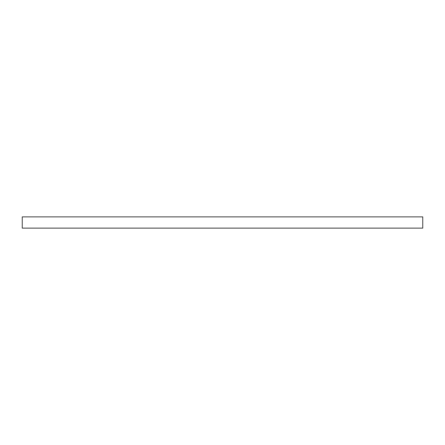 <?xml version="1.0" encoding="UTF-8"?>
<svg xmlns="http://www.w3.org/2000/svg" width="445" height="445" viewBox="0 0 445 445"><rect width="100%" height="100%" fill="white"/><g stroke="black" fill="none" stroke-linecap="round" stroke-linejoin="round"><path stroke-width="0.67" d="M422.75 228.129L422.75 216.871L422.75 228.129L22.25 228.129L22.25 216.871L422.75 216.871L22.25 216.871L22.25 228.129L422.75 228.129"/></g></svg>
